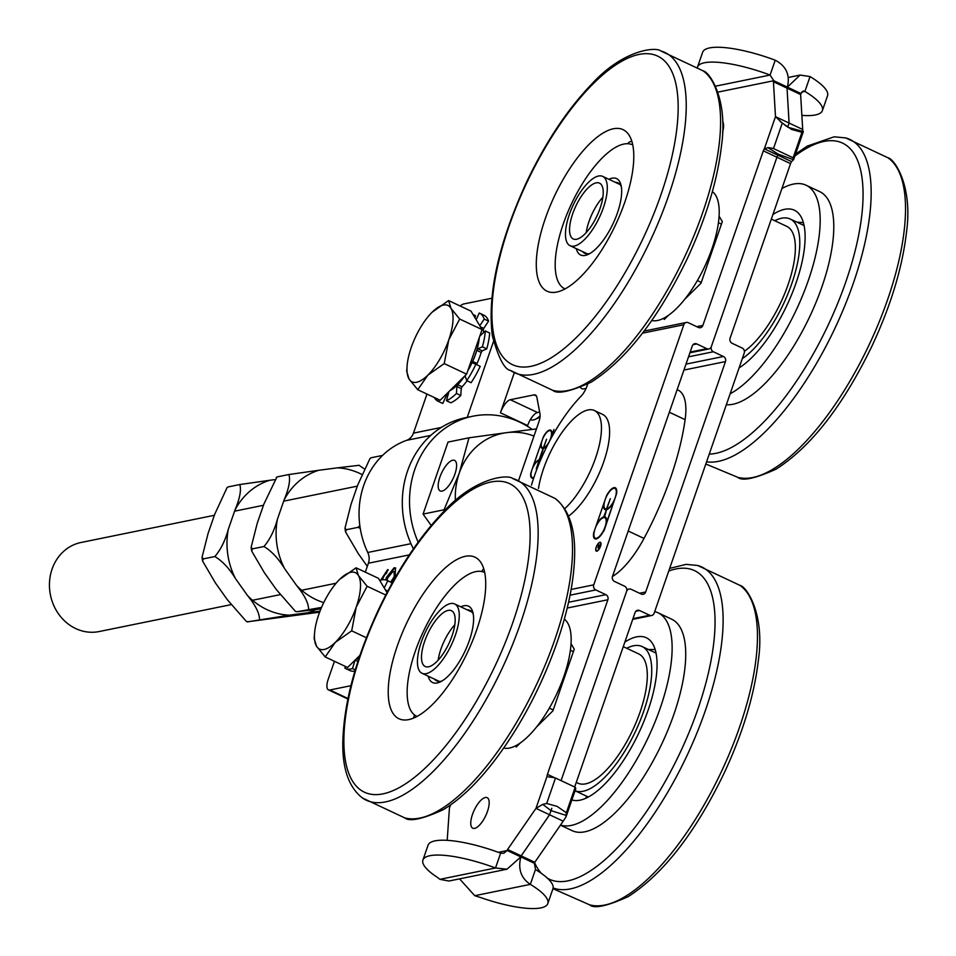 <?xml version="1.0" encoding="UTF-8"?>
<svg xmlns="http://www.w3.org/2000/svg" width="956" height="956" viewBox="0 0 956 956"><rect width="100%" height="100%" fill="white"/><g stroke="black" fill="none" stroke-linecap="round" stroke-linejoin="round"><path stroke-width="1.43" d="M454.817 624.746A30.843 11.663 -64.8 0 0 438.171 660.142M439.939 615.58A30.843 11.663 115.2 0 1 451.459 610.705A30.843 11.663 115.2 0 1 448.89 643.567A30.843 11.663 115.2 0 1 425.217 666.511A30.843 11.663 115.2 0 1 423.508 644.882A30.843 11.663 115.2 0 1 439.939 615.58M440.322 610A38.3 14.483 115.2 0 1 454.638 603.941A38.3 14.483 115.2 0 1 451.447 644.774A38.3 14.483 115.2 0 1 422.038 673.275A38.3 14.483 115.2 0 1 419.923 646.399A38.3 14.483 115.2 0 1 440.322 610M570.374 650.259L573.385 651.681M549.318 708.133L553.213 709.961M602.878 197.187A30.843 11.663 -64.8 0 0 586.219 232.595M601.706 185.225A30.843 11.663 115.2 0 1 595.23 219.438A30.843 11.663 115.2 0 1 573.265 238.964A30.843 11.663 115.2 0 1 575.835 206.09A30.843 11.663 115.2 0 1 599.508 183.146A30.843 11.663 115.2 0 1 601.706 185.225M605.411 178.975A38.3 14.483 115.2 0 1 597.369 221.469A38.3 14.483 115.2 0 1 570.087 245.716A38.3 14.483 115.2 0 1 573.277 204.883A38.3 14.483 115.2 0 1 602.686 176.394A38.3 14.483 115.2 0 1 605.411 178.975M697.378 280.586L701.262 282.414M718.434 222.712L721.445 224.122M568.533 516.144A58.436 22.096 -64.8 0 0 604.168 460.553A58.436 22.096 -64.8 0 0 602.567 414.366L594.417 410.53A58.436 22.096 -64.8 0 0 562.498 431.742A58.436 22.096 -64.8 0 0 538.491 488.48M564.697 508.759A58.436 22.096 -64.8 0 0 597.189 453.025A58.436 22.096 -64.8 0 0 594.417 410.53M514.22 372.96L500.442 412.777A12.99 4.911 115.2 0 1 510.325 399.716L534.022 394.888L536.436 396.023M467.233 417.354L493.463 341.591M350.9 685.703L329.868 689.993A12.99 4.911 115.2 0 1 328.458 689.862A12.99 4.911 115.2 0 1 328.207 679.298L334.445 661.289M426.974 394.063L413.458 433.128A12.99 11.568 -101.5 0 1 406.599 440.334A81.152 72.309 78.5 0 0 367.761 552.484A12.99 11.568 -101.5 0 1 368.407 563.227L365.312 572.142M380.715 580.149L387.682 569.585L386.571 573.17L384.563 574.867L382.197 579.814M385.686 579.91L386.355 577.532L394.075 567.792L395.461 567.912L395.139 577.783M491.778 298.248L463.529 304.008A12.99 4.911 115.2 0 0 460.23 306.051M391.255 582.371L394.84 576.731L394.266 571.76M390.717 582.108L394.29 576.48L394.015 571.604L392.88 571.533L387.658 577.962L387.06 580.388M388.232 569.836L381.384 579.981M395.724 568.067L394.613 568.055L386.893 577.783L386.248 580.065M532.205 429.423A90.892 80.985 78.5 0 0 472.766 416.23L465.548 417.7A90.892 80.985 78.5 0 0 413.41 548.828M472.766 416.23A90.892 80.985 78.5 0 0 418.154 542.16M518.666 480.282L538.802 422.122A12.99 4.911 -64.8 0 0 539.985 413.864L536.866 397.326A12.99 4.911 -64.8 0 0 535.432 395.019A12.99 4.911 -64.8 0 0 534.022 394.888M539.65 412.072L537.523 412.514A12.99 4.911 -64.8 0 0 527.628 425.563L527.389 426.268M580.555 387.491A19.479 7.361 -64.8 0 0 581.846 388.662A19.479 7.361 -64.8 0 0 583.961 388.841L586.076 388.411M533.771 477.869A10.062 3.8 115.2 0 1 531.859 478.072A10.062 3.8 115.2 0 1 530.831 473.053L543.355 436.892A10.062 3.8 115.2 0 1 550.704 430.164A10.062 3.8 115.2 0 1 551.731 435.183L553.978 429.447L550.596 439.234M549.126 430.738A10.062 3.8 115.2 0 1 550.955 430.32M532.145 478.167A10.062 3.8 115.2 0 1 531.285 476.494M532.42 477.582A9.417 3.561 -64.8 0 0 532.671 477.737A9.417 3.561 -64.8 0 0 533.795 477.809M542.697 447.886A9.417 3.561 -64.8 0 0 542.96 448.053A9.417 3.561 -64.8 0 0 543.845 448.161L543.892 448.005M543.582 447.85A9.417 3.561 -64.8 0 0 550.226 439.461A9.417 3.561 -64.8 0 0 550.429 430.75A9.417 3.561 -64.8 0 0 543.199 437.752A9.417 3.561 -64.8 0 0 542.41 447.79A9.417 3.561 -64.8 0 0 543.295 447.91L546.569 439.246L543.582 447.85L544.131 448.113A9.417 3.561 -64.8 0 0 544.263 448.065M551.815 432.004A9.417 3.561 -64.8 0 0 550.967 431.001A9.417 3.561 -64.8 0 0 550.68 430.905M538.837 460.422A10.062 3.8 115.2 0 1 539.722 460.051L539.782 459.884M542.422 448.472A10.062 3.8 115.2 0 1 541.562 446.799M547.979 444.241A10.062 3.8 115.2 0 1 543.378 448.436L540.009 459.991A10.062 3.8 115.2 0 1 540.606 460.003M539.208 460.493L538.981 460.386A9.417 3.561 -64.8 0 0 532.337 468.775A9.417 3.561 -64.8 0 0 532.134 477.486A9.417 3.561 -64.8 0 0 533.974 477.271M540.152 460.445L540.367 460.541A9.417 3.561 -64.8 0 0 540.152 460.445A9.417 3.561 -64.8 0 0 539.268 460.326L536.28 468.93L538.981 460.386M541.108 443.357L533.066 466.576A10.062 3.8 115.2 0 1 539.184 459.8L543.092 448.495A10.062 3.8 115.2 0 1 542.136 448.376A10.062 3.8 115.2 0 1 541.108 443.357L541.395 443.488M539.471 459.74A10.062 3.8 115.2 0 1 540.415 459.86A10.062 3.8 115.2 0 1 540.618 459.967M612.473 576.456A64.924 24.545 -64.8 0 0 643.997 538.431A162.317 61.375 -64.8 0 0 685.117 419.66A64.924 24.545 -64.8 0 0 678.055 390.06L677.159 389.642M540.116 415.8A25.967 9.823 115.2 0 1 535.229 419.337A25.967 9.823 115.2 0 1 530.64 419.684L530.401 419.576M448.782 339.834L444.217 363.603L427.822 375.17A42.195 15.953 -64.8 0 0 448.782 339.834A42.195 15.953 -64.8 0 0 450.969 308.322L459.657 319.029L448.782 339.834M417.736 389.713L409.049 379.006A42.195 15.953 -64.8 0 0 427.822 375.17L417.736 389.713L440.142 400.253L466.624 374.143L444.217 363.603M406.682 371.263L407.101 365.849A42.195 15.953 -64.8 0 0 409.049 379.006L406.682 371.263M432.196 312.146L448.603 300.578L450.969 308.322A42.195 15.953 -64.8 0 0 432.482 311.871A42.195 15.953 -64.8 0 0 432.196 312.146A42.195 15.953 -64.8 0 0 411.235 347.494A42.195 15.953 -64.8 0 0 407.101 365.849M459.657 319.029L482.063 329.569L471.009 311.118L448.603 300.578M482.063 329.569L466.624 374.143M479.326 337.48A37.75 14.28 115.2 0 1 467.723 370.964M464.174 376.556A37.75 14.28 115.2 0 1 449.822 390.705M335.281 642.396L325.195 656.939L316.508 646.22A42.195 15.953 -64.8 0 0 335.281 642.396A42.195 15.953 -64.8 0 0 356.241 607.06L351.689 630.829L335.281 642.396M314.142 638.477L314.572 633.063A42.195 15.953 -64.8 0 0 316.508 646.22L314.142 638.477M339.667 579.372L356.062 567.804L358.44 575.548L367.116 586.255L356.241 607.06A42.195 15.953 -64.8 0 0 358.44 575.548A42.195 15.953 -64.8 0 0 339.954 579.085A42.195 15.953 -64.8 0 0 339.667 579.372A42.195 15.953 -64.8 0 0 318.707 614.708A42.195 15.953 -64.8 0 0 314.572 633.063M385.746 595.014L367.116 586.255M356.062 567.804L378.468 578.332L387.013 592.589M366.387 637.736L351.689 630.829M359.934 655.326L347.602 667.479L325.195 656.939M359.48 656.664A37.75 14.28 115.2 0 1 357.293 657.931M276.905 477.044L263.868 504.135L257.2 523.386L251.129 547.298L252.396 548.875L251.667 551.015L264.418 572.787L276.356 589.589L295.428 611.374L297.041 611.732L295.416 611.374M321.539 607.407L297.041 611.732L320.905 608.912M308.597 609.378C308.609 603.284 304.594 595.313 296.575 585.466A68.975 61.459 78.5 0 0 323.749 602.603M284.637 568.665C278.423 558.459 271.528 551.074 263.952 546.521C269.855 539.65 274.336 530.568 277.419 519.263A68.975 61.459 78.5 0 0 284.637 568.665L296.575 585.466M284.075 500.012C288.963 488.349 290.564 479.852 288.879 474.523L318.695 470.292A68.975 61.459 78.5 0 0 284.075 500.012L277.419 519.263M361.583 474.331A68.975 61.459 78.5 0 0 337.301 467.854L358.452 465.381M358.978 465.225L363.925 468.619M288.879 474.523L277.324 476.877M337.301 467.854L318.695 470.292M263.952 546.521L252.396 548.875M360.209 528.178L357.807 527.389L359.85 525.788M370.068 458.39L371.191 457.745L370.056 458.402L357.723 485.003L351.055 504.254L344.985 528.154L346.263 529.744L345.534 531.883L358.285 553.644L367.319 566.37M346.263 529.744L357.807 527.389M371.191 457.745L382.543 455.426M623.276 646.662L638.692 653.904A71.413 27.007 115.2 0 1 632.741 730.025A71.413 27.007 115.2 0 1 577.914 783.167L576.277 782.39M626.718 648.276A79.527 30.078 115.2 0 1 642.145 646.567A79.527 30.078 115.2 0 1 635.883 730.551A79.527 30.078 115.2 0 1 575.058 790.767L588.334 797.029M648.431 649.518L655.135 649.542M560.407 825.159L572.166 830.68A116.859 44.191 -64.8 0 0 661.887 743.732A116.859 44.191 -64.8 0 0 671.638 619.177L658.039 612.784A116.859 44.191 -64.8 0 0 654.693 611.625M560.479 825.052A116.859 44.191 -64.8 0 0 649.435 734.877A116.859 44.191 -64.8 0 0 658.039 612.784M624.865 642.062A89.267 33.759 115.2 0 1 646.292 637.748A89.267 33.759 115.2 0 1 637.138 736.467A89.267 33.759 115.2 0 1 571.879 799.933M771.325 219.103L786.752 226.357A71.413 27.007 115.2 0 1 788.485 283.454A71.413 27.007 115.2 0 1 744.401 351.282M774.778 220.728A79.527 30.078 115.2 0 1 790.206 219.008A79.527 30.078 115.2 0 1 791.915 283.251A79.527 30.078 115.2 0 1 742.298 358.655M796.742 222.091L803.363 222.581M726.345 404.723A116.859 44.191 -64.8 0 0 813.353 308.68A116.859 44.191 -64.8 0 0 819.686 191.618L806.087 185.225A116.859 44.191 -64.8 0 0 781.912 188.547M730.133 393.788A116.859 44.191 -64.8 0 0 806.828 284.649A116.859 44.191 -64.8 0 0 806.087 185.225M772.914 214.514A89.267 33.759 115.2 0 1 794.352 210.201A89.267 33.759 115.2 0 1 785.916 307.414A89.267 33.759 115.2 0 1 739.096 367.905M712.375 191.606A71.413 27.007 115.2 0 1 711.419 250.281A71.413 27.007 115.2 0 1 651.777 320.487M629.263 142.05L631.797 141.213M576.265 248.62A42.195 15.953 -64.8 0 0 588.131 254.439A42.195 15.953 -64.8 0 0 613.071 223.596A42.195 15.953 -64.8 0 0 620.922 184.723A42.195 15.953 -64.8 0 0 608.864 179.298M589.971 253.471A38.957 14.734 115.2 0 1 584.773 253.34A38.957 14.734 115.2 0 1 582.622 251.607M615.222 182.285A38.957 14.734 115.2 0 1 617.923 182.835A38.957 14.734 115.2 0 1 621.34 186.755M632.478 144.834L632.753 144.965A79.527 30.078 -64.8 0 0 632.478 144.834A79.527 30.078 -64.8 0 0 571.413 204.01A79.527 30.078 -64.8 0 0 564.781 288.784A79.527 30.078 -64.8 0 0 565.068 288.903L564.781 288.784M546.019 216.534A89.267 33.759 115.2 0 1 623.025 129.634A89.267 33.759 115.2 0 1 615.58 224.78A89.267 33.759 115.2 0 1 547.035 291.198A89.267 33.759 115.2 0 1 546.019 216.534M564.327 619.165A71.413 27.007 115.2 0 1 556.595 694.223A71.413 27.007 115.2 0 1 503.716 748.046M428.216 676.179A42.195 15.953 -64.8 0 0 440.083 681.998A42.195 15.953 -64.8 0 0 473.614 619.345A42.195 15.953 -64.8 0 0 472.862 612.282A42.195 15.953 -64.8 0 0 460.816 606.845M467.173 609.832A38.957 14.734 115.2 0 1 469.874 610.394A38.957 14.734 115.2 0 1 473.292 614.314M441.923 681.019A38.957 14.734 115.2 0 1 436.713 680.887A38.957 14.734 115.2 0 1 434.562 679.166M484.417 572.393L484.692 572.525A79.527 30.078 -64.8 0 0 484.417 572.393A79.527 30.078 -64.8 0 0 436.486 607.861A79.527 30.078 -64.8 0 0 407.148 691.523A79.527 30.078 -64.8 0 0 416.732 716.331A79.527 30.078 -64.8 0 0 417.007 716.462L416.732 716.331M485.72 585.036A89.267 33.759 115.2 0 1 452.786 678.939A89.267 33.759 115.2 0 1 398.987 718.757A89.267 33.759 115.2 0 1 406.431 623.599A89.267 33.759 115.2 0 1 474.965 557.181A89.267 33.759 115.2 0 1 485.72 585.036M454.901 474.128A16.885 6.381 115.2 0 1 440.202 490.942A16.885 6.381 115.2 0 1 441.612 472.945A16.885 6.381 115.2 0 1 454.578 460.386A16.885 6.381 115.2 0 1 454.901 474.128M230.91 604.682L99.221 631.534A45.446 40.499 -101.5 0 1 75.739 628.582A45.446 40.499 -101.5 0 1 49.533 581.881A45.446 40.499 -101.5 0 1 81.057 542.482L214.371 515.296M444.731 510.552L444.062 509.799L459.227 473.244A68.175 60.742 78.5 0 0 455.367 500.538M468.99 437.8L506.489 432.674A68.175 60.742 78.5 0 0 459.227 473.244L468.99 437.8L448.017 442.078L423.078 514.077L444.062 509.799M533.974 436.067A68.175 60.742 78.5 0 0 506.489 432.674L536.459 428.909M431.18 525.477L423.078 514.077M466.755 380.643A48.696 18.415 -64.8 0 0 475.861 364.272L480.211 366.315A48.696 18.415 -64.8 0 1 471.105 382.687L466.755 380.643L465.249 376.186L464.269 376.58L465.584 377.202M457.733 384.706L456.896 386.547L461.246 388.59L462.083 386.75L457.733 384.706A37.977 14.364 -64.8 0 0 464.269 376.58M467.078 380.799A37.977 14.364 115.2 0 1 462.083 386.75M477.892 348.797L476.829 350.374L481.179 352.417L482.242 350.84L477.892 348.797L482.386 346.813L486.735 348.868L482.242 350.84M476.805 364.702L477.056 363.483L472.694 361.44L472.611 362.921L475.861 364.272M472.694 361.44A37.977 14.364 -64.8 0 0 476.829 350.374M481.179 352.417A37.977 14.364 115.2 0 1 477.056 363.483M482.027 329.665L483.198 330.214L483.736 328.398L480.426 326.844M479.781 325.757L484.214 319.089L488.576 321.132L483.736 328.398M479.769 336.201L485.313 330.955L489.663 332.999A48.696 18.415 -64.8 0 1 486.735 348.868M483.198 330.214A37.977 14.364 115.2 0 1 483.688 332.569M473.077 314.584L475.538 315.731L474.965 317.739M484.214 319.089A48.696 18.415 -64.8 0 0 479.554 313.15A48.696 18.415 -64.8 0 0 479.255 313.018L476.16 319.722M461.246 388.59L460.792 395.497L456.442 393.454L456.896 386.547M448.89 391.625L446.488 400.743L450.838 402.799A48.696 18.415 -64.8 0 0 460.792 395.497M448.376 394.063A37.977 14.364 115.2 0 1 447.767 393.92L446.954 393.537M445.819 394.649L446.655 395.043L447.767 393.92M446.655 395.043L442.759 403.456L438.41 401.412L439.163 399.799M488.576 321.132A48.696 18.415 -64.8 0 0 483.903 315.205A48.696 18.415 -64.8 0 0 483.605 315.062M446.488 400.743A48.696 18.415 -64.8 0 0 456.442 393.454M434.394 397.553A48.696 18.415 -64.8 0 0 438.111 401.281A48.696 18.415 -64.8 0 0 438.41 401.412M482.386 346.813A48.696 18.415 -64.8 0 0 485.313 330.955M384.24 587.964L387.778 580.782L392.127 582.837A48.696 18.415 115.2 0 0 391.374 582.419L387.025 580.376A48.696 18.415 115.2 0 0 380.141 580.328L379.974 580.842M355.13 660.058L357.891 661.456M355.262 669.857L352.465 668.543L355.106 660.142M356.947 658.266A37.977 14.364 -64.8 0 0 359.408 656.88M392.127 582.837L390.825 585.478M345.594 666.535L344.829 668.089A48.696 18.415 115.2 0 0 345.582 668.507A48.696 18.415 115.2 0 0 352.465 668.543M387.025 580.376A48.696 18.415 115.2 0 1 387.778 580.782M354.903 671.088A48.696 18.415 115.2 0 1 349.932 670.55L345.582 668.507M227.11 487.548L228.233 486.891L227.098 487.548L214.765 514.149L208.097 533.4L202.027 557.312L203.305 558.89L202.564 561.029L215.327 582.802L227.253 599.603L246.325 621.388L247.939 621.747L319.615 612.175M259.494 619.392C259.506 613.298 255.503 605.327 247.473 595.48A68.975 61.459 78.5 0 0 289.31 615.162L247.425 621.902L246.325 621.388M234.985 510.026C239.86 498.363 241.462 489.866 239.789 484.537L269.604 480.306A68.975 61.459 78.5 0 0 234.985 510.026L228.317 529.277A68.975 61.459 78.5 0 0 235.535 578.679C229.321 568.462 222.425 561.088 214.849 556.535C220.752 549.664 225.246 540.582 228.317 529.277M320.009 611.147L307.916 612.712A68.975 61.459 78.5 0 0 315.767 609.593M235.535 578.679L247.473 595.48M214.849 556.535L203.305 558.89M289.31 615.162L307.916 612.712M239.789 484.537L228.233 486.891M274.384 479.673L269.604 480.306M603.451 517.614A11.305 4.278 -64.8 0 0 595.492 527.688A11.305 4.278 -64.8 0 0 595.241 538.132A11.305 4.278 -64.8 0 0 603.917 529.72A11.305 4.278 -64.8 0 0 604.861 517.674A11.305 4.278 -64.8 0 0 603.798 517.543L603.726 517.746M595.528 538.24A11.305 4.278 -64.8 0 0 595.779 538.383A11.305 4.278 -64.8 0 0 597.918 538.168M606.594 519.717A11.305 4.278 -64.8 0 0 605.399 517.937A11.305 4.278 -64.8 0 0 605.112 517.829M606.749 508.998A11.305 4.278 -64.8 0 0 614.72 498.924A11.305 4.278 -64.8 0 0 614.971 488.48A11.305 4.278 -64.8 0 0 606.295 496.881A11.305 4.278 -64.8 0 0 605.351 508.927A11.305 4.278 -64.8 0 0 606.415 509.07L610.334 498.674L606.749 508.998L607.299 509.249A11.305 4.278 -64.8 0 0 608.04 508.974M616.716 490.524A11.305 4.278 -64.8 0 0 615.509 488.731A11.305 4.278 -64.8 0 0 615.234 488.635M605.638 509.034A11.305 4.278 -64.8 0 0 605.889 509.19A11.305 4.278 -64.8 0 0 606.952 509.321L607.024 509.13M604.037 516.837A12.069 4.565 115.2 0 1 605.184 516.981A12.069 4.565 115.2 0 1 606.415 522.992L613.848 501.565A12.069 4.565 115.2 0 1 606.51 509.703L604.586 517.088A12.069 4.565 115.2 0 1 605.447 517.136M606.164 509.775A12.069 4.565 115.2 0 1 605.029 509.632A12.069 4.565 115.2 0 1 603.786 503.609L596.365 525.047A12.069 4.565 115.2 0 1 603.702 516.909L606.439 509.906M605.303 509.727A12.069 4.565 115.2 0 1 604.156 507.146M603.702 516.909L604.312 516.957M602.722 517.901A12.069 4.565 115.2 0 1 604.24 517.16M603.726 530.759A12.069 4.565 115.2 0 1 594.907 538.826A12.069 4.565 115.2 0 1 593.676 532.815L606.474 495.841A12.069 4.565 115.2 0 1 615.294 487.775A12.069 4.565 115.2 0 1 616.536 493.798L604.001 530.891M615.556 487.93A12.069 4.565 -64.8 0 0 612.832 488.695M594.046 536.352A12.069 4.565 -64.8 0 0 595.194 538.933M596.938 550.823A4.481 1.697 -64.8 0 0 600.141 546.892A4.481 1.697 -64.8 0 0 600.272 542.673A4.481 1.697 -64.8 0 0 596.831 546.007A4.481 1.697 -64.8 0 0 596.46 550.787A4.481 1.697 -64.8 0 0 596.938 550.823M596.819 551.182A4.864 1.84 115.2 0 1 596.293 551.134A4.864 1.84 115.2 0 1 596.699 545.948A4.864 1.84 115.2 0 1 600.428 542.327A4.864 1.84 115.2 0 1 600.296 546.904A4.864 1.84 115.2 0 1 596.819 551.182M600.093 545.219L598.886 545.458L598.48 547.824L600.237 545.279M598.313 546.653L598.707 545.494L597.536 545.41L600.392 544.824L599.83 546.426A1.757 0.657 115.2 0 1 598.313 548.17A1.757 0.657 115.2 0 1 598.181 547.047L598.444 546.712M571.126 589.446L593.76 584.833L683.827 324.741A3.896 3.466 -101.5 0 1 688.32 322.71L698.382 327.442A3.896 3.466 78.5 0 0 702.875 325.41L696.733 326.665M531.452 485.146A97.392 36.83 115.2 0 1 580.937 396.346A12.99 4.911 -64.8 0 0 587.151 385.722L587.689 384.133M474.63 828.374A16.885 6.381 115.2 0 1 472.79 828.207A16.885 6.381 115.2 0 1 474.2 810.222A16.885 6.381 115.2 0 1 487.154 797.663A16.885 6.381 115.2 0 1 486.676 813.532A16.885 6.381 115.2 0 1 474.63 828.374M722.652 121.651A16.885 6.381 115.2 0 1 722.545 132.406M575.165 787.242L555.508 778.005L546.689 803.482L557.109 806.374L566.346 812.731L575.165 787.242A16.24 4.075 19.1 0 1 575.691 788.951A16.24 4.075 19.1 0 1 575.584 789.166M548.72 776.965L549.987 777.12A16.24 4.075 19.1 0 1 555.508 778.005M568.557 602.268L605.853 594.668A3.896 3.466 -101.5 0 1 607.873 599.759L547.418 774.348A3.25 1.231 115.2 0 0 547.095 776.212L547.633 776.63M542.769 804.355L535.969 808.37L549.557 814.763L550.991 810.64L542.769 804.355L546.689 803.482M459.585 878.863L474.762 895.7L479.96 897.326A64.924 16.312 -160.9 0 0 547.812 903.563L552.95 888.722A64.924 16.312 -160.9 0 0 535.468 869.53L534.428 863.316L507.218 850.517L503.776 853.29L500.645 853.158L495.507 868L507.015 869.195L520.817 856.911A64.924 24.545 -64.8 0 0 521.175 855.883L549.557 814.763L550.991 810.64C552.15 807.294 552.162 807.294 551.003 810.64C552.15 807.294 552.162 807.294 551.003 810.64L549.569 814.763L563.168 821.156L566.012 816.89L566.346 812.731M551.003 810.64L550.68 811.572L551.003 810.64L566.394 815.468M521.175 855.883L507.576 849.49L535.969 808.37L547.095 776.212M639.54 593.246L645.682 591.991A3.896 3.466 -101.5 0 1 641.189 594.023L631.127 589.29A3.896 3.466 78.5 0 0 626.622 591.31L561.076 780.622L626.61 591.31A3.896 3.466 78.5 0 0 624.591 586.207L614.529 581.475A3.896 3.466 -101.5 0 1 612.497 576.384L692.275 345.976A3.896 3.466 78.5 0 1 696.781 343.945L706.843 348.677L690.16 352.083M507.015 869.195L448.914 881.038L439.939 879.329L437.179 877.214A64.924 16.312 19.1 0 1 422.922 860.042A64.924 16.312 19.1 0 1 495.507 868L439.939 879.329M422.922 860.042L428.061 845.2A64.924 16.312 19.1 0 1 500.645 853.158M450.527 804.952L449.428 808.119L447.193 840.336M498.375 852.322L507.218 850.517A64.924 24.545 -64.8 0 0 507.576 849.49M536.71 726.811L552.903 710.846L574.269 649.124L571.031 643.711M515.547 745.859L516.228 746.995L520.363 742.92M593.76 584.833A3.896 3.466 78.5 0 0 595.791 589.936L570.051 595.182M605.853 594.668L595.791 589.936M547.812 903.563A64.924 16.312 -160.9 0 0 530.329 884.372L535.468 869.53M474.762 895.7L530.329 884.372C521.008 878.158 517.841 869.016 520.829 856.923L520.817 856.923A64.924 24.545 -64.8 0 0 521.187 855.895L549.569 814.763L551.6 808.919M521.187 855.895L534.786 862.288L563.168 821.156M574.676 787.015L635.083 612.557A3.896 3.466 -101.5 0 1 639.576 610.525L649.638 615.258A3.896 3.466 78.5 0 0 654.143 613.226L744.21 353.134A3.896 3.466 -101.5 0 0 742.179 348.032L732.117 343.3A3.896 3.466 78.5 0 1 730.085 338.209L790.54 163.619A3.25 1.231 115.2 0 1 791.556 161.612L777.957 155.219L778.303 154.179L767.955 147.666A16.24 4.075 19.1 0 1 773.476 148.55L782.307 123.061L791.532 129.407L801.965 132.298L793.133 157.788L773.476 148.55M534.428 863.316A64.924 24.545 -64.8 0 0 534.786 862.288M767.955 147.666L764.346 148.825L777.945 155.219A3.25 1.231 -64.8 0 0 776.941 157.226A3.25 1.231 115.2 0 1 777.945 155.219L778.303 154.179L777.945 155.219L778.315 154.191L793.552 159.712L791.556 161.612M793.133 157.788A16.24 4.075 19.1 0 1 793.659 159.497A16.24 4.075 19.1 0 1 793.552 159.712M782.307 123.061L775.483 116.668L789.082 123.061L787.66 127.184L789.094 123.061L802.693 129.466L803.052 132.012L801.965 132.298M780.096 121.484L782.032 122.882M786.37 126.204L784.231 124.567M787.804 127.232L803.327 131.57L793.659 159.497M787.684 127.148L789.094 123.061L787.039 88.143L789.082 123.061L787.672 127.136M801.869 115.389A64.924 16.312 -160.9 0 0 822.387 110.609L827.538 95.767A64.924 16.312 -160.9 0 0 810.055 76.576L804.904 91.418L803.339 90.963L800.985 93.521L787.385 87.127L773.786 80.722L770.094 75.046L775.232 60.204C786.226 66.06 790.277 75.022 787.385 87.116A64.924 24.545 115.2 0 1 787.027 88.143L773.428 81.75L775.483 116.668L764.346 148.825A3.25 1.231 -64.8 0 0 763.33 150.833L702.875 325.41M763.33 150.833L776.929 157.226L711.336 346.658A3.896 3.466 -101.5 0 1 706.843 348.677M697.486 67.135A64.924 16.312 19.1 0 1 697.51 67.087A64.924 16.312 19.1 0 1 770.094 75.046L715.494 86.183M697.51 67.087L702.648 52.245A64.924 16.312 19.1 0 1 775.232 60.204M717.932 92.111L773.786 80.722A64.924 24.545 115.2 0 1 773.428 81.75M668.423 315.361L664.277 319.447L663.595 318.3M719.079 216.152L722.33 221.577L700.963 283.287L684.759 299.252M822.387 110.609A64.924 16.312 -160.9 0 0 804.904 91.418L801.737 92.063M810.055 76.576L800.1 75.058L787.374 87.127A64.924 24.545 115.2 0 1 787.039 88.143L800.638 94.536L802.693 129.466M645.682 591.991L725.473 361.583A3.896 3.466 78.5 0 0 723.441 356.492L685.99 364.117M688.523 356.827L713.379 351.76L723.441 356.492M790.54 163.619L776.941 157.226L711.336 346.658A3.896 3.466 -101.5 0 0 713.379 351.76M800.985 93.521A64.924 24.545 115.2 0 1 800.638 94.536M347.96 698.501L329.868 689.993M409.299 554.886L368.407 563.227M441.278 427.452L413.458 433.128M430.762 435.41L406.599 440.334M410.96 543.677L367.761 552.484M510.325 399.716L537.523 412.514M500.442 412.777L527.628 425.563M628.212 531.01L643.997 538.431M669.331 412.239L685.117 419.66M668.746 571.043A170.503 64.47 115.2 0 1 676.968 759.183A170.503 64.47 115.2 0 1 547.501 878.265M541.526 873.485A170.503 64.47 115.2 0 1 534.643 862.694M553.13 887.993A176.908 66.896 -64.8 0 0 683.624 762.625A176.908 66.896 -64.8 0 0 697.653 565.474L686.109 564.363L669.666 568.402M739.932 585.359A176.908 66.896 115.2 0 1 717.968 778.782A176.908 66.896 115.2 0 1 589.673 904.854L552.962 888.674M794.854 156.055A170.503 64.47 115.2 0 1 861.38 173.837A170.503 64.47 115.2 0 1 826.414 328.768A170.503 64.47 115.2 0 1 709.244 454.088M706.568 461.82A176.908 66.896 -64.8 0 0 833.118 332.102A176.908 66.896 -64.8 0 0 845.702 137.915L834.158 136.804L807.282 146.089L795.535 154.071M887.993 157.812A176.908 66.896 115.2 0 1 867.474 348.259A176.908 66.896 115.2 0 1 737.733 477.307L705.815 464.007M703.042 70.828A176.908 66.896 115.2 0 1 684.496 257.188A176.908 66.896 115.2 0 1 552.783 390.335L510.528 370.462A176.908 66.896 -64.8 0 0 666.93 200.437A176.908 66.896 -64.8 0 0 660.775 50.955L703.042 70.828C709.507 71.82 728.137 98.97 721.541 145.443C717.442 180.624 706.006 218.386 687.233 258.718C658.29 318.456 626.323 359.587 591.31 382.101C570.146 391.661 557.312 394.41 552.783 390.335M659.544 198.729A170.503 64.47 115.2 0 1 499.426 351.593A170.503 64.47 115.2 0 1 596.114 80.913A170.503 64.47 115.2 0 1 659.544 198.729M572.501 551.373A176.908 66.896 115.2 0 1 510.217 732.822A176.908 66.896 115.2 0 1 404.735 817.882C409.515 821.885 422.265 819.196 442.987 809.816C459.454 800.005 476.172 784.195 493.165 762.398C519.132 728.496 540.08 689.527 555.986 645.503C567.912 611.649 574.126 581.427 574.64 554.862C575.225 527.843 568.677 509.022 554.982 498.387A176.908 66.896 115.2 0 1 572.501 551.373M362.479 798.009A176.908 66.896 -64.8 0 0 469.898 725.867A176.908 66.896 -64.8 0 0 538.144 535.229A176.908 66.896 -64.8 0 0 512.727 478.514C507.839 474.164 475.036 477.128 443.453 511.842C418.967 537.439 397.182 570.338 378.098 610.525C355.692 659.078 343.933 702.756 342.834 741.533C342.236 768.552 348.785 787.374 362.479 798.009L404.735 817.882M343.885 739.06A170.503 64.47 115.2 0 1 484.847 483.712A170.503 64.47 115.2 0 1 482.194 691.116A170.503 64.47 115.2 0 1 343.885 739.06M387.825 591.047L385.411 589.912M358.464 659.676L356.469 658.744M642.516 333.166L683.827 324.741M607.873 599.759L567.219 608.052M547.418 774.348L554.91 777.861M639.576 610.525L635.812 611.29M632.968 618.663L649.638 615.258M693.016 344.722L696.781 343.945M683.946 370.056L725.473 361.583M472.013 612.115L454.638 603.941M439.413 681.449L422.038 673.275M620.074 184.556L602.686 176.394M587.474 253.89L570.087 245.716M328.458 689.862L347.865 698.991M540.009 417.151L535.229 419.337M502.605 406.503L503.203 406.778M251.667 551.015L251.117 547.298M276.2 477.534L276.798 477.02M344.985 528.154L345.522 531.883M586.96 796.384A9.739 9.739 0 0 0 585.55 798.391M642.145 646.567L656.019 653.091M589.661 904.854C594.178 908.929 607.024 906.18 628.188 896.62C663.189 874.107 695.167 832.975 724.098 773.237C742.884 732.905 754.32 695.143 758.419 659.963C765.015 613.489 746.373 586.339 739.908 585.347L697.653 565.474M790.206 219.008L804.08 225.532M737.709 477.295C742.226 481.37 755.073 478.633 776.236 469.073C811.25 446.548 843.216 405.428 872.147 345.678C890.932 305.346 902.368 267.596 906.467 232.404C913.064 185.93 894.434 158.78 887.969 157.788L845.702 137.915M564.638 288.712A9.739 9.739 0 0 0 564.231 289.345M629.251 142.05A9.739 9.739 0 0 0 627.769 143.723M660.787 50.955C655.9 46.605 623.097 49.569 591.513 84.295C567.028 109.892 545.243 142.779 526.159 182.966C498.59 243.362 487.309 294.209 492.292 335.544C498.435 357.938 504.505 369.578 510.528 370.462M483.736 568.748A9.739 9.739 0 0 0 481.776 571.521M414.593 715.028A9.739 9.739 0 0 0 413.673 718.052M554.982 498.387L512.727 478.514M357.329 486.15L283.681 501.159M263.462 505.282L234.59 511.173M336.094 583.244L301.63 590.27M280 594.68L252.539 600.272M438.111 401.281L442.461 403.324M479.554 313.15L483.903 315.205M202.015 557.312L202.564 561.029M566.012 816.89L575.691 788.951M629.108 589.027L626.813 589.505M632.717 619.368L651.657 615.509M644.117 331.063L686.312 322.459M708.85 348.94L689.921 352.8M800.1 75.058L788.306 77.472"/></g></svg>
